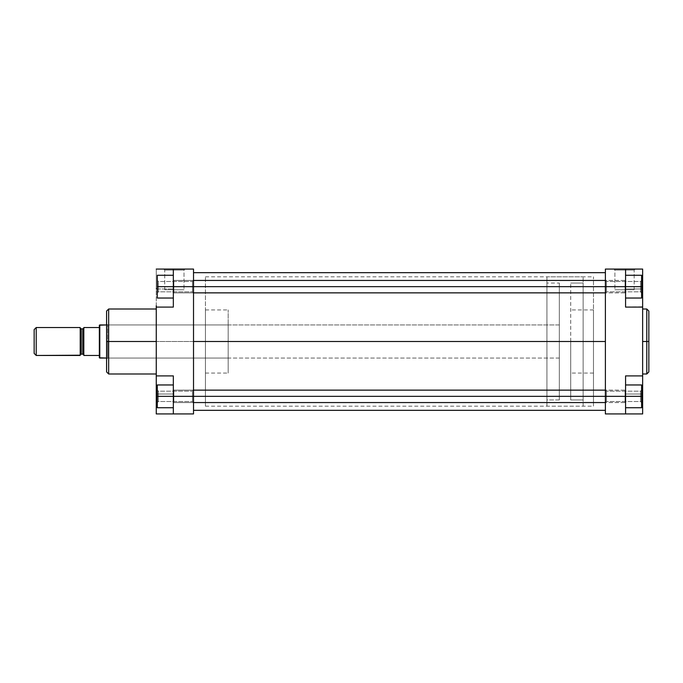 <?xml version="1.0" encoding="UTF-8"?>
<svg xmlns="http://www.w3.org/2000/svg" width="683" height="683" viewBox="0 0 683 683"><rect width="100%" height="100%" fill="white"/><g stroke="black" fill="none" stroke-linecap="round" stroke-linejoin="round"><path stroke-width="0.51" stroke-dasharray="3.42 2.56" d="M640.569 286.655L640.569 281.481L640.569 286.655L641.61 286.655L640.569 286.655L640.569 281.481L640.569 286.655L641.61 286.655L641.61 280.44L641.61 286.655L606.419 286.655L606.419 281.481L606.419 286.655L605.386 286.655L606.419 286.655L606.419 281.481L606.419 286.655L605.386 286.655L605.386 280.44L605.386 286.655L606.419 286.655L606.419 281.481L606.419 286.655L640.569 286.655L640.569 281.481L640.569 286.655L606.419 286.655L606.419 281.481L606.419 286.655L640.569 286.655L640.569 281.481L640.569 286.655L606.419 286.655L640.569 286.655L640.569 291.829L640.569 286.655L606.419 286.655L606.419 291.829L606.419 286.655L640.569 286.655L640.569 291.829L640.569 286.655L641.61 286.655L641.61 275.266L625.568 275.266L625.568 307.094L625.568 269.059L625.568 298.036L625.568 275.266L625.568 298.036L625.568 275.266L641.61 275.266L641.61 292.862L641.61 286.655L625.568 286.655L625.568 307.094L642.643 306.744L642.643 413.941L625.568 413.941L625.568 394.023L625.568 413.941L605.386 413.941L605.386 396.345L606.419 396.345L606.419 391.171L606.419 396.345L605.386 396.345L605.386 390.138L605.386 396.345L606.419 396.345L606.419 391.171L606.419 396.345L605.386 396.345L605.386 269.059L625.568 269.059L625.568 307.094L625.568 269.059L605.386 269.059L605.386 292.862L605.386 280.44L605.386 292.862L605.386 280.44L605.386 286.655L625.568 286.655L605.386 286.655L606.419 286.655L606.419 291.829L606.419 286.655L605.386 286.655L605.386 292.862L605.386 286.655L606.419 286.655L606.419 291.829L606.419 286.655L605.386 286.655L605.386 292.862L605.386 286.655L625.568 286.655L625.568 275.266L625.568 298.036L625.568 286.655L641.61 286.655L641.61 275.266L625.568 275.266L641.61 275.266L641.61 298.036L641.61 275.266L625.568 275.266L641.61 275.266L641.61 292.862L641.61 286.655L625.568 286.655L625.568 275.266L625.568 286.655L641.61 286.655L641.61 298.036L625.568 298.036L641.61 298.036L641.61 286.655L625.568 286.655L625.568 298.036L625.568 286.655L641.61 286.655L640.569 286.655L640.569 291.829L640.569 286.655L641.61 286.655L641.61 292.862L641.61 286.655L640.569 286.655L640.569 291.829L640.569 286.655M640.569 396.345L640.569 391.171L640.569 396.345L641.61 396.345L640.569 396.345L640.569 391.171L640.569 396.345L641.61 396.345L641.61 390.138L641.61 396.345L606.419 396.345L606.419 391.171L606.419 396.345L640.569 396.345L640.569 391.171L640.569 396.345L606.419 396.345L606.419 391.171L606.419 396.345L640.569 396.345L640.569 391.171L640.569 396.345L606.419 396.345L640.569 396.345L640.569 401.519L640.569 396.345L606.419 396.345L606.419 401.519L606.419 396.345L640.569 396.345L640.569 401.519L640.569 396.345L641.61 396.345L641.61 390.138L641.61 407.734L641.61 384.964L641.61 402.56L641.61 396.345L625.568 396.345L625.568 407.734L625.568 384.964L625.568 413.941L605.386 413.941L605.386 286.655L625.047 286.655L625.047 292.862L625.047 286.655L173.337 286.655L173.337 298.036L173.337 269.059L173.337 288.977L173.337 269.059L156.262 269.059L156.262 288.977L156.262 269.059L193.52 269.059L193.52 286.655L192.478 286.655L192.478 281.481L192.478 286.655L193.52 286.655L193.52 280.44L193.52 286.655L192.478 286.655L192.478 281.481L192.478 286.655L193.52 286.655L193.52 280.44L193.52 396.345L192.478 396.345L192.478 391.171L192.478 396.345L193.52 396.345L193.52 390.138L193.52 396.345L192.478 396.345L192.478 391.171L192.478 396.345L193.52 396.345L193.52 390.138L193.52 413.941L173.337 413.941L173.337 375.906L173.337 413.941L173.337 375.906L173.337 407.734L173.337 384.964L173.337 407.734L173.337 384.964L173.337 396.345L193.52 396.345L193.52 280.44L193.52 292.862L193.52 280.44L193.52 286.655L173.337 286.655L173.337 298.036L173.337 275.266L173.337 307.094L173.337 269.059L173.337 288.977L173.337 269.059L193.52 269.059L193.52 286.655L173.337 286.655L173.337 275.266L157.295 275.266L157.295 286.655L158.328 286.655L158.328 281.481L158.328 286.655L157.295 286.655L157.295 280.44L157.295 286.655L158.328 286.655L158.328 281.481L158.328 286.655L157.295 286.655L157.295 280.44L157.295 298.036L157.295 275.266L157.295 292.862L157.295 286.655L173.337 286.655L157.295 286.655L157.295 298.036L173.337 298.036L173.337 286.655L173.337 298.036L157.295 298.036L173.337 298.036L157.295 298.036L157.295 286.655L173.337 286.655L157.295 286.655L157.295 275.266L173.337 275.266L173.337 286.655L173.337 275.266L157.295 275.266L173.337 275.266L157.295 275.266L157.295 298.036L173.337 298.036L173.337 286.655L157.295 286.655L157.295 280.44L157.295 292.862L157.295 286.655L173.337 286.655L173.337 298.036L157.295 298.036L157.295 286.655L192.478 286.655L192.478 281.481L192.478 286.655L158.328 286.655L158.328 281.481L158.328 286.655L192.478 286.655L192.478 281.481L192.478 286.655L158.328 286.655L158.328 281.481L158.328 286.655L192.478 286.655L158.328 286.655L158.328 291.829L158.328 286.655L192.478 286.655L192.478 291.829L192.478 286.655L158.328 286.655L158.328 291.829L158.328 286.655L157.295 286.655L157.295 292.862L157.295 286.655L158.328 286.655L158.328 291.829L158.328 286.655L157.295 286.655L157.295 292.862L157.295 275.266L173.337 275.266L173.858 292.862L173.858 286.655L625.047 286.655L625.047 292.862L625.047 286.655L173.858 286.655L173.858 280.44L173.858 286.655L625.047 286.655L625.047 280.44L625.047 286.655L625.047 280.44L625.047 286.655L625.568 286.655L625.047 286.655L625.568 286.655L625.568 280.961L625.568 292.341L625.568 286.655L625.047 286.655L625.047 292.862L625.047 286.655L625.047 292.862L625.047 286.655L173.858 286.655L173.858 280.44L173.337 292.341L173.337 280.961L173.858 292.862L173.858 286.655L625.047 286.655L625.047 280.44L625.047 286.655L625.047 280.44L625.047 286.655L625.568 286.655L625.568 280.961L625.568 286.655L625.047 286.655L625.568 286.655L625.568 292.341L625.568 269.059L625.568 288.977L641.61 288.977L625.568 288.977L625.568 307.094L642.643 307.094L642.643 375.906L625.568 375.906L625.568 407.734L625.568 384.964L625.568 396.345L605.386 396.345L625.568 396.345L625.568 413.941L642.643 413.941L642.643 394.023L625.568 394.023L625.568 413.941L625.568 394.023L642.643 394.023L642.643 375.906L625.568 375.906L625.568 396.345L625.568 384.964L641.61 384.964L625.568 384.964L641.61 384.964L641.61 407.734L625.568 407.734L625.568 396.345L641.61 396.345L625.568 396.345L625.568 407.734L641.61 407.734L625.568 407.734L641.61 407.734L641.61 384.964L625.568 384.964L625.568 396.345L641.61 396.345L641.61 384.964L625.568 384.964L641.61 384.964L641.61 402.56L641.61 396.345L625.568 396.345L625.568 384.964L625.568 407.734L625.568 396.345L641.61 396.345L640.569 396.345L640.569 401.519L640.569 396.345L641.61 396.345L641.61 402.56L641.61 396.345L640.569 396.345L640.569 401.519L640.569 396.345M634.174 270.092L614.888 270.092L613.855 269.059L635.207 269.059L634.174 270.092L634.174 289.754L614.888 289.754L614.888 270.092L634.174 270.092L614.888 270.092L614.888 289.754L634.174 289.754L634.174 270.092L635.207 269.059L613.855 269.059L635.002 269.059L613.855 269.059L614.888 270.092L634.174 270.092M646.784 309.006L646.784 341.5L642.643 341.5L642.643 309.006L642.643 373.994L642.643 341.5L646.784 341.5L646.784 373.994L646.784 341.5L648.85 341.5L648.85 371.928M593.484 341.5L570.715 341.5L593.484 341.5L593.484 373.063L593.484 341.5L605.386 341.5L593.484 341.5L593.484 406.18L593.484 341.5L605.386 341.5L605.386 406.18L605.386 276.82L605.386 406.18L605.386 276.82L605.386 341.5L593.484 341.5L593.484 276.82L593.484 406.18L593.484 309.937L593.484 373.063L593.484 309.937L593.484 341.5L570.715 341.5L570.715 373.063L570.715 341.5L593.484 341.5M648.85 311.072L648.85 341.5L646.784 341.5L646.784 373.994M642.643 377.289L642.643 375.906L625.568 375.906L625.568 394.023L625.568 375.906L642.643 375.906M642.643 307.094L625.568 307.094L642.643 307.094L625.568 307.094L642.643 307.094L642.643 269.059L642.643 306.744M642.643 341.5L642.643 309.006L642.643 341.5M570.715 341.5L570.715 283.035L570.715 399.965L583.137 399.965L583.137 283.035L570.715 283.035L583.137 283.035L583.137 341.5L583.137 276.82L583.137 406.18L546.921 406.18L546.921 276.82L583.137 276.82L546.921 276.82L546.921 406.18L546.921 276.82L546.921 406.18L583.137 406.18L583.137 276.82L583.137 399.965L583.137 283.035L583.137 399.965L570.715 399.965L570.715 341.5M642.643 269.059L625.568 269.059L642.643 269.059M641.61 394.023L625.568 394.023L641.61 394.023M642.643 288.977L625.568 288.977L642.643 288.977M606.419 396.345L606.419 401.519L606.419 396.345L605.386 396.345L606.419 396.345L606.419 401.519L606.419 396.345L605.386 396.345L605.386 402.56L605.386 396.345L606.419 396.345L606.419 401.519L606.419 396.345M648.85 341.5L648.85 311.072L648.85 341.5M646.784 341.5L646.784 309.006L646.784 341.5M614.888 289.754L634.174 289.754L614.888 289.754M641.61 407.734L641.61 396.345L641.61 407.734L625.568 407.734L641.61 407.734M641.61 298.036L641.61 286.655L641.61 298.036L625.568 298.036L641.61 298.036M156.262 375.906L156.262 394.023L173.337 394.023L173.337 375.906L156.262 375.906L173.337 375.906L156.262 375.906L173.337 375.906L156.262 375.906L156.262 307.094L156.262 375.906L173.337 375.906L173.337 394.023L157.295 394.023L173.337 394.023L173.337 413.941L173.337 396.345L173.858 396.345L173.858 402.56L173.858 396.345L625.047 396.345L605.386 396.345L605.386 402.56L605.386 396.345L625.568 396.345L625.047 396.345L625.047 402.56L625.047 396.345L173.337 396.345L193.52 396.345L193.52 413.941L156.262 413.941L156.262 376.256M606.419 286.655L606.419 291.829L606.419 286.655M605.386 341.5L605.386 276.82L605.386 341.5L193.52 341.5L605.386 341.5L605.386 410.321L605.386 272.679L605.386 410.321L605.386 276.82L605.386 406.18L605.386 341.5L193.52 341.5L193.52 276.82L193.52 341.5L605.386 341.5L605.386 272.679L605.386 341.5L193.52 341.5L193.52 410.321L193.52 272.679L193.52 406.18L193.52 272.679L193.52 341.5L605.386 341.5L605.386 406.18L605.386 341.5M193.52 341.5L193.52 406.18L193.52 341.5L205.421 341.5L193.52 341.5L193.52 406.18L193.52 276.82L193.52 341.5L205.421 341.5L205.421 406.18L205.421 341.5L228.182 341.5L205.421 341.5L205.421 373.063L205.421 309.937L205.421 341.5L228.182 341.5L228.182 373.063L228.182 324.946L228.182 341.5L107.624 341.5L107.624 324.946L107.624 341.5L106.591 341.5L228.182 341.5L107.624 341.5L107.624 324.946L107.624 341.5L228.182 341.5L228.182 358.054L228.182 309.937L228.182 373.063L228.182 324.946L228.182 358.054L228.182 341.5L205.421 341.5L205.421 276.82L205.421 406.18L205.421 309.937L205.421 373.063L205.421 341.5L193.52 341.5L193.52 276.82L193.52 341.5M158.328 396.345L158.328 391.171L158.328 396.345L157.295 396.345L158.328 396.345L158.328 391.171L158.328 396.345L157.295 396.345L157.295 390.138L157.295 396.345L192.478 396.345L192.478 391.171L192.478 396.345L158.328 396.345L158.328 391.171L158.328 396.345L192.478 396.345L192.478 391.171L192.478 396.345L158.328 396.345L158.328 391.171L158.328 396.345L192.478 396.345L158.328 396.345L158.328 401.519L158.328 396.345L192.478 396.345L192.478 401.519L192.478 396.345L158.328 396.345L158.328 401.519L158.328 396.345L157.295 396.345L157.295 390.138L157.295 407.734L173.337 407.734L173.337 384.964L157.295 384.964L157.295 402.56L157.295 396.345L173.337 396.345L157.295 396.345L157.295 407.734L157.295 396.345L157.295 407.734L173.337 407.734L157.295 407.734L173.337 407.734L173.337 396.345L173.337 407.734L157.295 407.734L157.295 384.964L157.295 402.56L157.295 396.345L173.337 396.345L173.337 384.964L173.337 396.345L157.295 396.345L157.295 407.734L173.337 407.734L173.337 396.345L157.295 396.345L173.337 396.345L173.337 402.039L173.337 390.659L173.858 402.56L173.858 390.138L173.858 396.345L625.047 396.345L625.047 402.56L625.047 396.345L173.858 396.345L173.858 390.138L173.858 396.345L173.337 396.345L173.337 390.659L173.337 396.345L173.858 396.345L173.337 396.345L173.337 402.039L173.337 390.659L173.337 396.345L173.858 396.345L173.858 402.56L173.858 396.345L625.047 396.345L625.047 390.138L625.568 402.039L625.568 390.659L625.568 402.039L625.568 396.345L625.047 396.345L625.568 396.345L625.568 390.659L625.047 402.56L625.047 396.345L625.047 402.56L625.047 396.345L173.858 396.345L173.858 402.56L173.858 390.138L173.858 396.345L193.52 396.345L192.478 396.345L192.478 401.519L192.478 396.345L193.52 396.345L193.52 402.56L193.52 396.345L192.478 396.345L192.478 401.519L192.478 396.345L193.52 396.345L193.52 402.56L193.52 396.345L173.858 396.345L173.858 390.138L173.858 396.345L173.337 396.345L173.337 384.964L157.295 384.964L173.337 384.964L157.295 384.964L157.295 396.345L157.295 384.964L157.295 396.345L158.328 396.345L158.328 401.519L158.328 396.345L157.295 396.345L157.295 402.56L157.295 396.345L158.328 396.345L158.328 401.519L158.328 396.345M106.591 371.928L106.591 323.904L106.591 371.928L106.591 341.5L108.657 341.5L108.657 373.994L108.657 341.5L156.262 341.5L156.262 373.994L156.262 341.5L108.657 341.5L108.657 309.006M164.731 270.092L184.009 270.092L185.05 269.059L163.698 269.059L164.731 270.092L164.731 289.754L184.009 289.754L184.009 270.092L164.731 270.092L184.009 270.092L184.009 289.754L164.731 289.754L164.731 270.092L163.698 269.059L185.05 269.059L163.903 269.059L185.05 269.059L184.009 270.092L164.731 270.092M108.657 373.994L108.657 341.5L106.591 341.5L106.591 311.072M156.262 341.5L156.262 309.006L156.262 341.5M106.591 341.5L106.591 311.072L106.591 341.5L107.624 341.5L107.624 358.054L107.624 341.5L106.591 341.5L106.591 359.096L106.591 341.5M228.182 341.5L228.182 309.937L228.182 341.5M205.421 341.5L205.421 276.82L205.421 341.5M156.262 307.094L156.262 288.977L173.337 288.977L156.262 288.977L156.262 307.094L173.337 307.094L156.262 307.094L173.337 307.094L173.337 288.977L173.337 307.094L156.262 307.094L173.337 307.094L156.262 307.094L156.262 305.711M156.262 413.941L173.337 413.941L173.337 394.023L156.262 394.023L156.262 413.941M157.295 288.977L173.337 288.977L157.295 288.977M192.478 286.655L192.478 291.829L192.478 286.655L193.52 286.655L192.478 286.655L192.478 291.829L192.478 286.655L193.52 286.655L193.52 292.862L193.52 286.655L192.478 286.655L192.478 291.829L192.478 286.655M108.657 341.5L108.657 309.006L108.657 341.5M184.009 289.754L164.731 289.754L184.009 289.754M157.295 384.964L173.337 384.964L157.295 384.964M192.478 396.345L192.478 401.519L192.478 396.345M193.52 286.655L193.52 292.862L193.52 286.655L173.858 286.655L173.858 292.862L173.858 280.44L173.858 286.655L193.52 286.655M107.624 341.5L107.624 358.054L107.624 341.5M158.328 286.655L158.328 291.829L158.328 286.655M157.295 396.345L157.295 402.56L157.295 396.345M80.201 355.211L80.201 327.533L80.201 355.211M83.821 327.789L83.821 355.467L83.821 327.789M36.216 327.533L36.216 355.467L36.216 327.533M34.15 353.401L34.15 329.599L34.15 353.401M546.921 283.035L546.921 399.965L559.334 399.965L559.334 283.035L546.921 283.035L559.334 283.035L559.334 399.965L559.334 283.035L559.334 399.965L546.921 399.965L546.921 283.035M559.334 358.054L106.591 358.054L559.334 358.054L559.334 324.946L559.334 358.054L559.334 324.946L106.591 324.946L559.334 324.946L559.334 358.054M99.795 358.054L99.795 324.946L99.795 358.054M99.342 355.467L99.342 325.202L99.342 355.467L83.821 355.467L99.342 355.467L99.342 357.798L99.342 355.467M82.788 328.822L82.788 354.178L82.788 328.822M81.234 354.178L81.234 328.822L81.234 354.178M83.821 327.533L99.342 327.533L83.821 327.533M546.921 399.965L546.921 283.308L546.921 399.965M583.137 406.18L583.137 347.843L583.137 406.18M570.715 399.965L570.715 347.229L570.715 399.965M625.568 396.345L625.568 402.039L625.568 390.659L625.568 402.039L625.568 396.345L625.047 396.345L625.047 390.138L625.047 396.345L625.047 390.138L625.047 396.345L625.568 396.345L625.568 390.659L625.568 396.345M173.337 286.655L173.337 280.961L173.337 286.655L173.858 286.655L173.858 280.44L173.858 286.655L173.337 286.655L173.337 280.961L173.337 286.655M605.386 280.44L606.419 281.481L640.569 281.481L641.61 280.44L640.569 281.481L606.419 281.481L605.386 280.44L625.047 280.44L625.568 280.961L625.047 280.44L173.858 280.44L173.337 280.961L173.858 280.44L193.52 280.44L192.478 281.481L193.52 280.44M605.386 390.138L606.419 391.171L640.569 391.171L641.61 390.138L640.569 391.171L606.419 391.171L605.386 390.138L625.047 390.138L625.568 390.659L625.047 390.138L173.858 390.138L173.337 390.659L173.858 390.138L193.52 390.138L192.478 391.171L193.52 390.138M593.484 373.063L570.715 373.063M205.421 406.18L593.484 406.18M205.421 276.82L593.484 276.82M593.484 309.937L570.715 309.937M605.386 402.56L606.419 401.519L640.569 401.519L641.61 402.56L640.569 401.519L606.419 401.519L605.386 402.56L625.047 402.56L625.568 402.039L625.047 402.56L173.858 402.56L173.337 402.039L173.858 402.56L193.52 402.56L192.478 401.519L158.328 401.519L157.295 402.56L158.328 401.519L192.478 401.519L193.52 402.56M605.386 292.862L606.419 291.829L640.569 291.829L641.61 292.862L640.569 291.829L606.419 291.829L605.386 292.862L625.047 292.862L625.568 292.341L625.047 292.862L173.858 292.862L173.337 292.341L173.858 292.862L193.52 292.862L192.478 291.829L158.328 291.829L157.295 292.862L158.328 291.829L192.478 291.829L193.52 292.862M158.328 391.171L157.295 390.138L158.328 391.171L192.478 391.171L158.328 391.171M158.328 281.481L157.295 280.44L158.328 281.481L192.478 281.481L158.328 281.481M228.182 324.946L107.624 324.946L106.591 323.904M205.421 373.063L228.182 373.063M228.182 358.054L107.624 358.054L106.591 359.096M205.421 309.937L228.182 309.937"/><path stroke-width="1.02" d="M646.784 309.006L648.85 311.072L648.85 341.5L648.85 311.072L648.85 341.5L646.784 341.5L646.784 309.006L646.784 373.994L648.85 371.928L648.85 341.5L648.85 371.928L648.85 341.5L646.784 341.5L646.784 373.994L646.784 341.5L642.643 341.5L646.784 341.5L646.784 309.006L642.643 309.006M625.568 307.094L625.568 269.059L642.643 269.059L642.643 288.977L642.643 269.059L605.386 269.059L605.386 413.941L625.568 413.941L625.568 375.906L625.568 396.345L605.386 396.345L605.386 286.655L625.568 286.655L625.568 307.094L642.643 307.094L642.643 375.906L642.643 307.094L625.568 307.094M642.643 375.906L625.568 375.906L642.643 375.906L642.643 413.941L625.568 413.941L625.568 396.345L605.386 396.345L605.386 413.941L642.643 413.941L642.643 377.289M642.643 306.744L642.643 288.977L641.61 288.977L642.643 288.977L642.643 307.094M605.386 269.059L625.568 269.059L625.568 286.655L641.61 286.655L641.61 298.036L625.568 298.036L641.61 298.036L641.61 286.655L193.52 286.655L193.52 269.059L173.337 269.059L173.337 307.094L156.262 307.094L156.262 375.906L173.337 375.906L173.337 413.941L193.52 413.941L193.52 286.655L173.337 286.655L173.337 307.094L156.262 307.094L156.262 375.906L173.337 375.906L173.337 396.345L193.52 396.345L193.52 269.059L173.337 269.059L173.337 286.655L605.386 286.655L605.386 269.059M642.643 394.023L641.61 394.023L642.643 394.023M641.61 384.964L641.61 407.734L625.568 407.734L641.61 407.734L641.61 396.345L625.568 396.345L641.61 396.345L641.61 384.964L625.568 384.964L641.61 384.964M641.61 275.266L641.61 286.655L641.61 275.266L625.568 275.266L641.61 275.266M605.386 341.5L193.52 341.5L605.386 341.5M156.262 309.006L108.657 309.006L108.657 341.5L156.262 341.5L108.657 341.5L108.657 373.994L108.657 341.5L106.591 341.5L106.591 371.928L106.591 341.5L106.591 371.928L108.657 373.994L156.262 373.994M108.657 309.006L106.591 311.072L106.591 341.5L108.657 341.5L108.657 373.994M156.262 376.256L156.262 413.941L193.52 413.941L193.52 396.345L173.337 396.345L173.337 413.941L156.262 413.941L156.262 394.023L157.295 394.023L156.262 394.023L156.262 375.906M156.262 307.094L156.262 305.711M156.262 269.059L173.337 269.059L156.262 269.059M156.262 288.977L157.295 288.977L156.262 288.977M106.591 341.5L106.591 311.072L106.591 341.5M108.657 341.5L108.657 309.006L108.657 341.5M157.295 407.734L157.295 384.964L173.337 384.964L157.295 384.964L157.295 396.345L173.337 396.345L157.295 396.345L157.295 407.734L173.337 407.734L157.295 407.734M157.295 298.036L157.295 275.266L173.337 275.266L157.295 275.266L157.295 286.655L173.337 286.655L157.295 286.655L157.295 298.036L173.337 298.036L157.295 298.036M81.234 354.178A1.033 1.033 0 0 0 80.201 355.211L36.216 355.467L34.15 353.401L34.15 329.599L36.216 327.533L80.201 327.533L36.216 327.533L36.216 355.467L80.201 355.467L80.201 327.797A1.033 1.033 0 0 0 81.234 328.822L81.234 354.178L82.788 354.178L82.788 328.822A1.033 1.033 0 0 0 83.821 327.789A1.033 1.033 0 0 1 82.788 328.822L81.234 328.822L82.788 328.822L82.788 354.178L81.234 354.178L81.234 328.822A1.033 1.033 0 0 1 80.201 327.789L80.201 355.203A1.033 1.033 0 0 1 81.234 354.178M83.821 355.211A1.033 1.033 0 0 0 82.788 354.178A1.033 1.033 0 0 1 83.821 355.211M106.591 358.054L99.342 357.798L99.795 358.054L99.795 324.946L106.591 324.946L99.342 325.202L99.795 324.946L99.795 358.054L106.591 358.054M83.821 327.533L83.821 355.467L99.342 355.467L99.342 327.533L83.821 327.533L83.821 355.467L99.342 355.467L99.342 357.798L99.342 327.533L83.821 327.533M99.342 325.202L99.342 327.533L99.342 325.202M36.216 355.467L36.216 327.533L34.15 329.599L34.15 353.401L36.216 355.467M605.386 396.345L193.52 396.345L605.386 396.345M646.784 373.994L642.643 373.994M193.52 410.321L605.386 410.321M193.52 272.679L605.386 272.679M193.52 402.56L605.386 402.56M193.52 390.138L605.386 390.138M193.52 292.862L605.386 292.862M193.52 280.44L605.386 280.44"/></g></svg>
